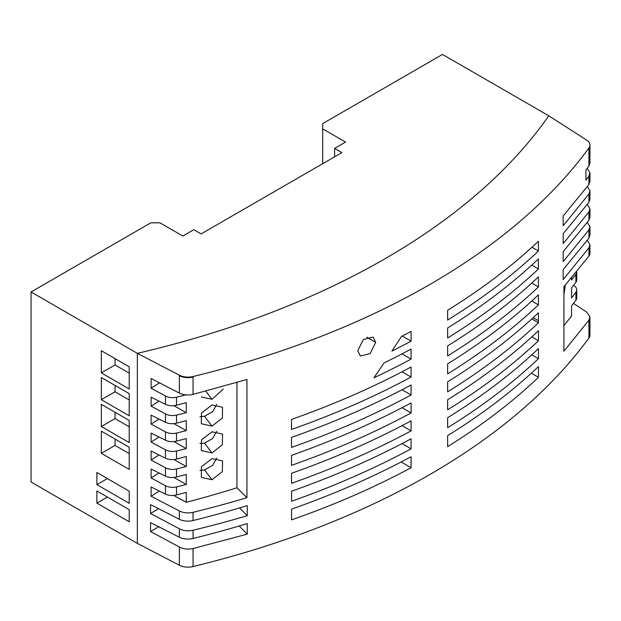 <?xml version="1.0" encoding="UTF-8"?>
<svg xmlns="http://www.w3.org/2000/svg" width="621" height="621" viewBox="0 0 621 621"><rect width="100%" height="100%" fill="white"/><g stroke="black" fill="none" stroke-linecap="round" stroke-linejoin="round"><path stroke-width="0.93" d="M548.77 115.801L586.628 140.074A12.932 7.468 180 0 1 589.934 144.74A12.932 7.468 180 0 1 588.933 147.977A743.477 429.243 180 0 1 193.061 376.528A12.932 7.468 180 0 1 179.384 375.2L137.334 353.341L137.334 543.375L31.05 482.012L31.05 291.979L150.825 222.823L159.962 222.823L182.822 236.027L193.791 229.692L201.111 233.915L341.907 152.619L334.595 148.396L345.571 142.062L322.71 128.865L322.71 123.587L442.486 54.438L548.77 115.801A743.477 429.243 180 0 1 137.334 353.341L31.05 291.979M101.339 377.529L101.339 399.699L129.222 415.798L129.222 393.629L101.339 377.529M129.222 420.448L101.339 404.349L101.339 426.518L129.222 442.618L129.222 420.448M101.339 453.33L129.222 469.429L129.222 447.26L101.339 431.16L101.339 453.33L115.048 445.412L115.048 439.078M129.222 521.795L129.222 509.655L96.876 490.986L96.876 503.126L129.222 521.795M129.222 388.987L129.222 366.817L101.339 350.718L101.339 372.887L129.222 388.987M96.876 472.511L96.876 484.652L129.222 503.32L129.222 491.18L96.876 472.511M322.71 163.703L322.71 128.865M334.595 156.841L334.595 148.396M101.339 399.699L115.048 391.781L129.222 399.963M115.048 391.781L115.048 385.447M101.339 426.518L115.048 418.601L115.048 412.266M115.048 418.601L129.222 426.782M115.048 445.412L129.222 453.594M96.876 503.126L107.394 497.056M101.339 372.887L115.048 364.969L129.222 373.151M115.048 364.969L115.048 358.635M96.876 484.652L107.394 478.581M589.95 317.199L589.95 335.107A12.932 7.468 180 0 1 588.933 338.01A743.477 429.243 180 0 1 193.061 566.562A12.932 7.468 180 0 1 179.384 565.234L137.334 543.375M179.384 565.234L179.384 547.047L150.569 531.514L150.569 522.579L179.384 537.258A12.94 7.343 -0.5 0 0 193.061 538.477A744.09 430.663 179.8 0 0 247.274 523.581L247.274 534.138L239.225 525.995M179.384 537.258L179.384 528.805L150.569 513.528L150.569 504.632L179.384 519.311L179.384 510.967L151.12 496.28L151.12 486.949L165.473 494.091C168.803 495.597 172.483 495.892 176.511 494.976L186.277 492.406L186.277 502.288L173.771 495.442M165.473 449.829L151.12 442.067L151.12 433.109L165.473 440.242C168.803 441.756 172.483 442.051 176.511 441.127L186.277 438.566L186.277 448.595L176.511 451.017C172.483 451.878 168.803 451.483 165.473 449.829L165.473 458.197L151.12 451.056L151.12 460.014L165.473 467.776C168.803 469.429 172.483 469.825 176.511 468.971L176.511 477.021L186.277 474.46L186.277 484.489L176.511 486.918C172.483 487.772 168.803 487.376 165.473 485.731L151.12 477.96L158.992 472.915M176.511 477.021C172.483 477.945 168.803 477.65 165.473 476.144L151.12 469.002L151.12 477.96M151.12 424.12L151.12 415.162L165.473 422.296C168.803 423.809 172.483 424.104 176.511 423.18L186.277 420.619L186.277 430.648L176.511 433.07C172.483 433.932 168.803 433.536 165.473 431.882L151.12 424.12L158.992 419.074M151.12 406.173L151.12 397.207L165.473 404.349C168.803 405.862 172.483 406.15 176.511 405.234L186.277 402.672L186.277 412.701L176.511 415.123C172.483 415.977 168.803 415.581 165.473 413.935L151.12 406.173L158.992 401.127M193.061 376.528L193.061 394.397C188.062 395.499 183.498 395.08 179.384 393.124L151.12 378.492L151.12 388.234L165.473 396.004L165.473 404.349M573.501 303.39L586.628 312.084L589.934 316.826L588.933 320.149L563.922 351.23L563.922 286.654L588.933 256.069A12.94 7.398 179.6 0 0 589.95 253.189L589.95 244.884M236.943 382.458L236.943 487.788A769.341 444.178 180 0 1 186.277 502.288M165.473 396.004A10.347 6.117 -179 0 0 176.511 397.199L186.277 394.777M176.511 468.971L186.277 466.542L186.277 456.513L176.511 459.074C172.483 459.998 168.803 459.703 165.473 458.197M201.305 396.928L211.994 399.295L223.381 389.01M211.994 452.926L222.365 444.807L222.528 434.079L211.994 431.812L201.507 439.831L201.305 450.559L211.994 452.926L204.511 443.107L199.962 443.534M211.994 458.624L201.507 466.643L201.305 477.37L211.994 479.738L222.365 471.618L222.528 460.891L211.994 458.624M211.994 404.993L201.507 413.012L201.305 423.739L211.994 426.107L222.365 417.987L222.528 407.26L211.994 404.993M193.061 394.397L246.948 379.454L246.948 497.677A743.477 429.243 180 0 1 193.061 512.302A12.932 7.468 180 0 1 179.384 510.967M589.942 145.337A12.932 7.468 180 0 1 588.933 148.504L588.933 166.001L585.921 170.007L585.921 180.152L588.933 176.069L589.934 172.77L587.202 168.485M159.318 491.025L151.12 496.28M246.948 497.677L236.943 487.788M216.752 431.285L212.584 438.535L204.511 443.107M216.752 404.473L212.584 411.715L204.511 416.287L199.962 416.714M216.752 458.104L212.584 465.346L204.511 469.918L199.962 470.345M179.384 528.805A12.94 7.599 0.5 0 0 193.061 530.249A744.09 428.529 0.2 0 0 247.274 515.694L247.274 505.634A744.09 430.663 179.8 0 1 193.061 520.53A12.94 7.343 179.5 0 1 179.384 519.311M247.274 515.694L239.605 507.931M158.541 508.692L150.569 513.528M588.933 166.001L589.934 162.78M151.12 388.234L159.527 382.846M186.277 412.701L173.95 405.684M186.277 430.648L173.95 423.631M587.404 186.541L589.942 190.732L588.933 193.969L563.177 225.718L563.177 215.961L588.933 184.476L589.934 181.247M186.277 448.595L173.95 441.578M151.12 442.067L158.992 437.021M589.942 217.04L588.933 220.222L563.177 251.637L563.177 261.612L588.933 229.863L589.942 226.626L587.334 222.38M587.334 204.433L589.942 208.679L588.933 211.916L588.933 220.222M186.277 466.542L173.95 459.524M151.12 460.014L158.992 454.968M186.277 484.489L173.95 477.471M588.933 193.969L588.933 202.275L563.177 233.69L563.177 243.665L588.933 211.916M587.334 240.327L589.942 244.573L588.933 247.81L588.933 256.069M588.933 247.81L563.177 279.559L563.177 269.584L588.933 238.177L589.942 234.986M576.754 280.187A10.347 5.853 -1.2 0 1 575.908 282.314L571.592 287.88L571.592 297.948L575.908 292.243A10.347 6.094 -178.8 0 0 576.754 290.046A10.347 6.094 -178.8 0 0 574.107 285.714L573.563 285.357M575.908 282.314L575.908 274.296L571.592 280.001L571.592 277.921M576.754 298.134A10.347 5.853 -1.2 0 1 575.908 300.269L571.592 305.827L571.592 315.988L563.922 325.614M563.922 321.336L563.977 307.442M563.922 294.525L565.374 285.031M588.933 202.275L589.942 199.093M575.908 274.296A10.347 6.094 1.2 0 0 576.762 271.882A10.347 6.094 1.2 0 0 576.762 271.742M179.384 547.047C183.498 549.088 188.062 549.585 193.061 548.545L247.274 534.138M538.415 286.933L538.415 276.904A743.477 429.243 180 0 1 447.64 345.905L447.64 355.934A743.477 429.243 180 0 0 538.415 286.933L531.77 283.06M411.071 377.048L411.071 366.995A743.477 429.243 180 0 1 291.513 419.408L291.513 429.46A743.477 429.243 180 0 0 411.071 377.048L402.035 371.777M411.071 430.889L411.071 420.859A743.477 429.243 180 0 1 291.513 473.28L291.544 483.293A743.477 429.243 180 0 0 411.071 430.889L402.059 425.633M538.446 322.796L538.415 312.79A743.477 429.243 180 0 1 447.64 381.799L447.64 391.828A743.477 429.243 180 0 0 538.446 322.796L531.809 318.922M411.071 448.836L411.071 438.806A743.477 429.243 180 0 1 291.552 491.211L291.552 501.24A743.477 429.243 180 0 0 411.071 448.836L402.059 443.58M538.415 251.031L538.415 241.258A743.477 429.243 180 0 1 447.64 310.259L447.64 320.04A743.477 429.243 180 0 0 538.415 251.031L531.941 247.259M375.697 342.404L373.12 337.079L363.355 339.524L357.712 350.655L360.359 356.027L370.155 353.597L375.697 342.404L366.848 337.242M538.415 304.88L538.415 294.851A743.477 429.243 180 0 1 447.64 363.852L447.64 373.881A743.477 429.243 180 0 0 538.415 304.88L531.77 301.006M538.446 340.743L538.446 330.714A743.477 429.243 180 0 1 447.64 399.745L447.64 409.775A743.477 429.243 180 0 0 538.446 340.743L531.809 336.869M411.071 341.154L411.071 331.373A743.477 429.243 180 0 1 401.515 336.435L391.929 351.113A743.477 429.243 180 0 0 411.071 341.154L402.284 336.031M411.071 467.745L411.071 456.753A743.477 429.243 180 0 1 291.552 509.158L291.552 519.855C334.44 504.881 374.284 487.508 411.071 467.745L401.189 461.985M538.446 377.304C512.201 402.253 481.935 425.354 447.64 446.631L447.64 435.639A743.477 429.243 180 0 0 538.446 366.607L538.446 377.304L531.359 373.174M411.071 394.995L411.071 384.966A743.477 429.243 180 0 1 291.513 437.386L291.513 447.415A743.477 429.243 180 0 0 411.071 394.995L402.059 389.74M538.446 358.69L538.446 348.66A743.477 429.243 180 0 1 447.64 417.692L447.64 427.722A743.477 429.243 180 0 0 538.446 358.69L531.809 354.816M411.071 412.942A743.477 429.243 180 0 1 291.513 465.362L291.513 455.333A743.477 429.243 180 0 0 411.071 402.913L411.071 412.942L402.059 407.687M538.415 268.978L538.415 258.949A743.477 429.243 180 0 1 447.64 327.958L447.64 337.987A743.477 429.243 180 0 0 538.415 268.978L531.77 265.113M411.071 349.072L411.071 359.101A743.477 429.243 180 0 1 373.912 377.816L384.042 362.936A743.477 429.243 180 0 0 411.071 349.072M411.071 359.101L402.059 353.846M159.147 526.561L150.569 531.514M165.473 485.731L165.473 494.091M165.473 467.776L165.473 476.144M165.473 431.882L165.473 440.242M165.473 413.935L165.473 422.296M179.384 393.124L179.384 375.2M588.933 320.149L588.933 338.01M176.511 486.918L176.511 494.976M176.511 397.199L176.511 405.234M176.511 415.123L176.511 423.18M176.511 433.07L176.511 441.127M176.511 451.017L176.511 459.074M211.994 399.295L205.784 391.145M211.994 426.107L204.511 416.287M211.994 479.738L204.511 469.918M588.933 176.069L588.933 184.476M588.933 229.863L588.933 238.177M575.908 300.269L575.908 292.243M193.061 548.545L193.061 566.562M538.446 320.754L533.167 317.673M193.061 512.302L193.061 520.53M193.061 530.249L193.061 538.477M193.061 377.056A12.932 7.468 180 0 1 179.384 375.728M588.933 147.977L588.933 148.504M589.95 173.143L589.95 181.573M589.95 217.342L589.95 208.99M589.95 163.137L589.95 145.073M589.95 226.937L589.95 235.289M589.95 199.395L589.95 191.043M576.762 297.925L576.762 289.828M576.762 279.978L576.762 271.882"/></g></svg>
